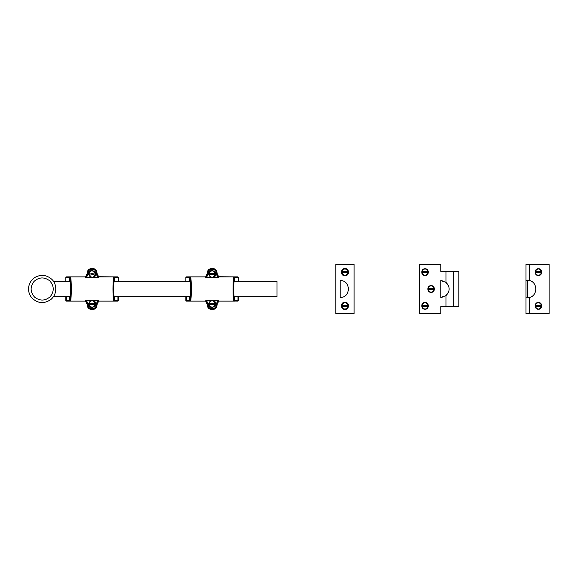 <?xml version="1.0" encoding="UTF-8"?>
<svg xmlns="http://www.w3.org/2000/svg" width="578" height="578" viewBox="0 0 578 578"><rect width="100%" height="100%" fill="white"/><g stroke="black" fill="none" stroke-linecap="round" stroke-linejoin="round"><path stroke-width="0.87" d="M117.948 276.876L118.432 277.361L117.948 276.876L98.657 276.876L96.945 273.235C97.415 266.855 86.852 266.855 87.314 273.235L85.602 276.876L66.311 276.876L66.311 277.361L69.533 277.361L69.533 281.341L70.01 281.356C70.827 281.443 70.827 296.557 70.01 296.644L69.62 296.659M114.639 296.659L114.249 296.644C113.433 296.557 113.433 281.443 114.249 281.356L114.733 281.341L114.726 277.361L117.948 277.361M117.948 296.644L117.948 300.639L114.726 300.639L114.733 296.659M93.983 300.835L97.538 300.835L96.085 304.787L96.562 304.772L98.571 300.69L93.781 300.387L93.983 300.835C100.189 305.068 88.976 311.434 88.521 303.934L90.479 300.387L93.781 300.387M98.571 300.69L97.538 300.387M90.479 300.387L85.847 300.502L85.898 301.124L70.386 301.124L69.533 300.639L66.311 300.639L66.311 301.124L65.827 300.639L66.311 300.639L66.311 296.644M86.729 300.387L86.729 300.835L85.689 300.69M66.311 301.124L85.602 301.124L87.314 304.758C86.852 311.145 97.415 311.145 96.945 304.758L98.657 301.124L117.948 301.124L117.948 300.639L118.432 300.639L117.948 301.124M98.361 301.124L113.873 301.124M98.311 276.732L113.873 276.876L114.726 277.361L114.726 276.876L113.779 276.949C112.688 278.683 112.688 299.317 113.779 301.051L114.726 300.639L114.726 301.124M98.592 277.346L98.361 276.876M114.726 276.876L113.873 276.876M93.781 277.613L90.479 277.613L88.521 274.066C88.976 266.566 100.189 272.932 93.983 277.165L93.781 277.613L98.462 277.613L93.983 277.165M85.667 277.346L85.898 276.876L69.533 276.876L69.533 277.361L70.386 276.876L69.555 276.876M70.386 301.124L69.555 301.124L70.48 301.051C71.571 299.317 71.571 278.683 70.48 276.949L70.386 276.876M98 276.718L98.274 277.238L97.538 277.165L96.085 273.213L96.562 273.228C96.988 267.354 87.271 267.354 87.697 273.228L88.181 273.213C87.798 267.975 96.468 267.975 96.085 273.213M87.314 273.235L87.697 273.228L86.368 276.848L85.992 277.238L86.259 276.718L85.898 276.876M86.368 276.848L86.729 277.165L88.181 273.213M90.479 277.613L85.797 277.613L90.276 277.165M118.432 300.639L118.432 296.644M118.432 281.356L118.432 277.361M218.354 276.732L233.924 276.876L218.708 276.876L216.996 273.235C217.458 266.855 206.895 266.855 207.365 273.235L205.652 276.876L186.354 276.876L186.354 277.361L189.577 277.361L189.577 281.341L190.054 281.356C190.87 281.443 190.87 296.557 190.054 296.644L114.256 296.644L114.249 300.56L114.733 300.56M113.779 276.949L114.249 277.44C113.172 279.196 113.172 298.804 114.249 300.56L113.779 301.051M189.577 277.44L190.054 277.44L190.054 281.356L114.256 281.356L114.249 277.44L114.733 277.44M66.311 277.361L65.827 277.361L66.311 276.876M69.533 301.124L69.533 300.56L70.01 300.56L70.01 296.644L53.465 296.644M65.827 277.361L65.827 281.356M65.827 296.644L65.827 300.639M53.465 281.356L70.01 281.356L70.01 277.44L69.533 277.44M70.48 301.051L70.01 300.56C71.087 298.804 71.087 279.196 70.01 277.44L70.48 276.949M234.776 281.341L234.776 277.361L237.999 277.361L237.999 276.876L233.924 276.876L234.776 277.361L234.776 276.876L233.83 276.949C232.739 278.683 232.739 299.317 233.83 301.051L237.999 301.124L237.999 300.639L234.776 300.639L234.776 296.659L234.3 296.644C233.483 296.557 233.483 281.443 234.3 281.356L234.776 281.341M214.026 300.835L217.581 300.835L216.129 304.787L216.613 304.772L218.614 300.69L213.831 300.387L214.026 300.835C220.232 305.068 209.026 311.434 208.564 303.934L210.529 300.387L213.831 300.387M218.614 300.69L217.581 300.387M205.898 300.502L205.949 301.124L190.437 301.124L189.577 300.639L186.354 300.639L186.354 301.124L185.878 300.639L186.354 300.639L186.354 296.644M210.529 300.387L205.739 300.69M186.354 301.124L205.652 301.124L207.365 304.758C206.895 311.145 217.458 311.145 216.996 304.758L218.701 301.124L234.776 301.124L218.405 301.124M218.412 276.876L218.643 277.346M234.776 276.876L234.271 276.876M234.776 301.124L234.776 300.639L233.924 301.124M213.831 277.613L210.529 277.613L208.564 274.066C209.026 266.566 220.232 272.932 214.026 277.165L213.831 277.613L218.513 277.613L214.026 277.165M205.717 277.346L205.949 276.876L189.577 276.876L189.577 277.361L190.53 276.949C191.621 278.683 191.621 299.317 190.53 301.051L190.437 301.124M218.051 276.718L218.318 277.238L217.581 277.165L216.129 273.213L216.613 273.228C217.039 267.354 207.314 267.354 207.748 273.228L208.225 273.213C207.842 267.975 216.512 267.975 216.129 273.213M207.365 273.235L207.748 273.228L206.418 276.848L206.035 277.238L206.31 276.718L205.949 276.876M206.418 276.848L206.772 277.165L208.225 273.213M210.529 277.613L205.847 277.613L210.327 277.165M237.999 276.876L238.483 277.361L237.999 277.361M237.999 296.644L237.999 300.639L238.483 300.639L237.999 301.124M238.483 300.639L238.483 296.644M238.483 281.356L238.483 277.361M190.53 276.949L190.054 277.44C191.137 279.196 191.137 298.804 190.054 300.56L189.577 300.56L189.577 301.124L190.126 301.124M233.83 301.051L234.3 300.56C233.223 298.804 233.223 279.196 234.3 277.44L234.3 281.356L277.021 281.356L277.021 296.644L234.3 296.644L234.3 300.56L234.776 300.56M233.83 276.949L234.776 277.44M186.354 277.361L185.878 277.361L186.354 276.876M185.878 277.361L185.878 281.356M185.878 296.644L185.878 300.639M190.53 301.051L190.054 300.56L190.054 296.644L189.671 296.659M344.943 309.476C340.283 309.671 340.283 302.048 344.943 302.251C349.603 302.048 349.603 309.671 344.943 309.476M344.943 275.749C340.283 275.952 340.283 268.329 344.943 268.524C349.603 268.329 349.603 275.952 344.943 275.749M340.175 297.432L340.175 280.568C351.041 280.106 351.041 297.894 340.175 297.432C351.041 297.894 351.041 280.106 340.175 280.568M335.789 264.435L354.097 264.435L354.097 313.565L335.789 313.565L335.789 264.435M425.032 302.489C429.382 302.301 429.382 309.418 425.032 309.23C420.69 309.418 420.69 302.301 425.032 302.489M425.032 268.77C429.382 268.582 429.382 275.699 425.032 275.511C420.69 275.699 420.69 268.582 425.032 268.77M431.101 285.626C435.451 285.445 435.451 292.555 431.101 292.374C426.759 292.555 426.759 285.445 431.101 285.626M445.97 282.375L448.759 286.341M448.759 291.652L445.97 295.625M445.992 306.68L458.824 306.68L458.824 271.32L440.804 271.32L440.804 264.435L419.252 264.435L419.252 313.565L440.804 313.565L440.804 306.68L445.992 306.68L445.992 295.611L440.804 297.432L440.804 280.568L445.992 282.389C450.204 286.796 450.204 291.204 445.992 295.611M444.063 281.248L440.804 280.568M440.804 297.432L444.063 296.752M525.987 297.815L525.987 280.186L529.448 280.46C537.865 282.346 537.865 295.654 529.448 297.54L526.247 297.843M527.541 280.135L527.541 297.865M529.434 297.547L529.448 313.565L549.1 313.565L549.1 264.435L525.98 264.435L525.98 313.565L529.448 313.565M538.407 268.77C542.756 268.582 542.756 275.699 538.407 275.511C534.058 275.699 534.058 268.582 538.407 268.77M538.407 302.489C542.756 302.301 542.756 309.418 538.407 309.23C534.058 309.418 534.058 302.301 538.407 302.489M34.044 281.399C39.138 276.978 44.383 276.804 49.773 280.865C54.195 285.966 54.375 291.211 50.308 296.601C45.207 301.022 39.969 301.196 34.579 297.135C30.157 292.034 29.977 286.789 34.044 281.399M88.889 274.312L95.103 272.751C92.177 269.868 90.11 270.388 88.889 274.312M89.344 275.338L89.07 274.261M94.922 272.794L95.189 273.871M95.37 273.827L89.157 275.381C92.083 278.264 94.156 277.743 95.37 273.827M88.925 303.378L95.334 303.378C93.203 299.874 91.064 299.874 88.925 303.378M89.12 304.49L89.12 303.378M95.146 303.378L95.146 304.49M95.334 304.49L88.925 304.49C91.064 307.995 93.203 307.995 95.334 304.49M208.976 273.51L215.384 273.51C213.246 270.005 211.107 270.005 208.976 273.51M209.164 274.622L209.164 273.51M215.189 273.51L215.189 274.622M215.384 274.622L208.976 274.622C211.107 278.126 213.246 278.126 215.384 274.622M208.976 303.378L215.384 303.378C213.246 299.874 211.107 299.874 208.976 303.378M209.164 304.49L209.164 303.378M215.189 303.378L215.189 304.49M215.384 304.49L208.976 304.49C211.107 307.995 213.246 307.995 215.384 304.49M341.735 271.588L348.144 271.588C346.012 268.084 343.874 268.084 341.735 271.588M341.93 272.693L341.93 271.588M347.956 271.588L347.956 272.693M348.144 272.693L341.735 272.693C343.874 276.197 346.012 276.197 348.144 272.693M341.735 305.307L348.144 305.307C346.012 301.803 343.874 301.803 341.735 305.307M341.93 306.412L341.93 305.307M347.956 305.307L347.956 306.412M348.144 306.412L341.735 306.412C343.874 309.916 346.012 309.916 348.144 306.412M421.832 271.588L428.24 271.588C426.102 268.084 423.97 268.084 421.832 271.588M422.019 272.693L422.019 271.588M428.045 271.588L428.045 272.693M428.24 272.693L421.832 272.693C423.97 276.197 426.102 276.197 428.24 272.693M421.832 305.307L428.24 305.307C426.102 301.803 423.97 301.803 421.832 305.307M422.019 306.412L422.019 305.307M428.045 305.307L428.045 306.412M428.24 306.412L421.832 306.412C423.97 309.916 426.102 309.916 428.24 306.412M427.901 288.444L434.309 288.444C432.171 284.94 430.039 284.94 427.901 288.444M428.088 289.556L428.088 288.444M434.121 288.444L434.121 289.556M434.309 289.556L427.901 289.556C430.039 293.06 432.171 293.06 434.309 289.556M535.199 271.588L541.608 271.588C539.476 268.084 537.338 268.084 535.199 271.588M535.394 272.693L535.394 271.588M541.42 271.588L541.42 272.693M541.608 272.693L535.199 272.693C537.338 276.197 539.476 276.197 541.608 272.693M535.199 305.307L541.608 305.307C539.476 301.803 537.338 301.803 535.199 305.307M535.394 306.412L535.394 305.307M541.42 305.307L541.42 306.412M541.608 306.412L535.199 306.412C537.338 309.916 539.476 309.916 541.608 306.412M86.259 301.283L87.697 304.772C87.271 310.646 96.988 310.646 96.562 304.772L96.945 304.758M96.085 304.787C96.468 310.025 87.798 310.025 88.181 304.787L87.314 304.758M88.181 304.787L86.729 300.835L90.276 300.835M97.892 276.848L96.562 273.228L96.945 273.235M69.533 296.659L69.533 300.56M206.772 300.387L205.891 300.502M206.31 301.283L207.748 304.772C207.314 310.646 217.039 310.646 216.613 304.772L216.996 304.758M216.129 304.787C216.512 310.025 207.842 310.025 208.225 304.787L207.365 304.758M208.225 304.787L206.772 300.835L210.327 300.835M217.942 276.848L216.613 273.228L216.996 273.235M189.577 296.659L189.577 300.56M453.824 306.68L453.824 271.32M445.992 271.32L445.992 282.389M529.448 280.46L529.448 264.435M190.429 301.124L189.606 301.124M190.429 276.876L189.598 276.876M51.478 279.037C56.839 283.437 57.713 293.711 50.994 299.397C44.159 304.136 37.758 303.609 31.783 297.822C28.936 294.303 27.975 290.329 28.9 285.9C29.854 282.093 32.021 279.188 35.388 277.18C41.161 274.283 46.522 274.904 51.478 279.037"/></g></svg>
